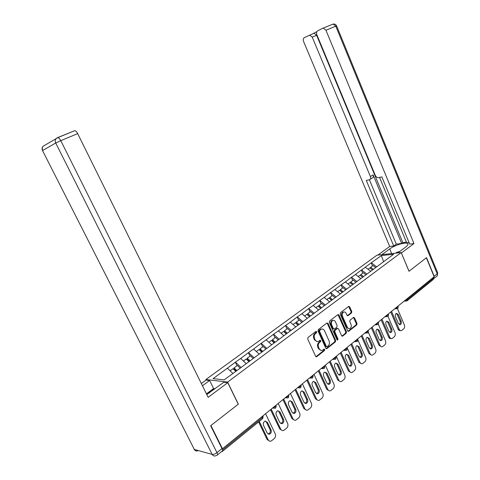 <?xml version="1.0" encoding="UTF-8"?>
<svg xmlns="http://www.w3.org/2000/svg" width="480" height="480" viewBox="0 0 480 480"><rect width="100%" height="100%" fill="white"/><g stroke="black" fill="none" stroke-linecap="round" stroke-linejoin="round"><path stroke-width="0.72" d="M316.734 331.71L315.912 331.434L308.028 337.464L307.716 339L315.606 356.292L316.782 356.658L324.546 350.49L324.75 349.428L324.054 349.098L322.428 350.274C321.084 350.754 320.022 350.244 319.23 348.756L318.582 347.328C317.886 345.36 318.204 343.734 319.542 342.438L320.544 341.658L320.754 340.59L320.046 340.26L318.456 341.4C317.088 341.898 316.002 341.388 315.192 339.87L314.544 338.43C313.842 336.462 314.16 334.83 315.51 333.552L316.524 332.772L316.734 331.71M317.118 341.568L314.484 339.852L313.83 338.412C313.128 336.444 313.452 334.818 314.802 333.54L315.81 332.766L315.864 331.47M315.942 356.7L323.826 350.46L323.904 349.194M321.09 350.424L318.516 348.726L317.868 347.298C317.172 345.336 317.49 343.71 318.828 342.42L319.83 341.634L319.896 340.356M351.492 312.978L351.762 311.526L349.704 306.852L348.732 306.372L340.512 312.642L340.23 314.106L347.664 330.87L348.612 331.344L356.742 324.912L357.006 323.466L354.54 317.85L353.592 317.376L350.04 320.13L349.77 321.588L351.006 324.39C351.6 326.25 351.234 327.63 349.902 328.53C348.84 328.914 347.994 328.494 347.358 327.264L342.474 316.236C341.88 314.4 342.234 313.026 343.536 312.12C344.628 311.712 345.498 312.138 346.158 313.398L346.968 315.234L347.934 315.714L351.492 312.978L350.766 312.99L351.036 311.544L348.63 306.438M222.492 448.734L210.918 425.514L238.338 404.166L227.592 382.092L401.184 252.552L409.008 271.29L426.366 257.772L434.154 276.732L222.492 448.734L222.042 448.614M328.038 323.442L326.898 323.04L318.354 329.568L318.054 331.086L325.8 348.21L326.784 348.684L335.358 341.904L335.64 340.404L328.038 323.442L326.958 322.998M329.58 320.994L338.022 314.556L339.012 315.036L346.464 331.824L346.188 333.3L342.552 336.162L341.592 335.688L338.55 328.866L337.572 328.392L335.082 330.312L334.794 331.806L337.98 338.928L337.674 340.038L336.996 339.708L329.286 322.482L329.58 320.994M227.592 382.092L205.884 379.512L376.956 255.18L401.184 252.552M372.534 265.968L371.208 262.866L365.268 267.21L370.824 271.308M371.208 262.866L381.366 255.564L393.648 254.25L238.752 369.228L224.136 379.896L213.102 378.624L227.364 368.196L232.854 373.434M237.012 365.748L235.314 362.226L227.364 368.196M235.314 362.226L240.66 358.47L246.234 363.678M250.038 356.154L248.382 352.674L240.66 358.47M248.382 352.674L253.584 349.02L259.146 354.108M262.71 346.824L261.084 343.386L253.584 349.02M261.084 343.386L266.154 339.828L271.698 344.802M275.034 337.752L273.444 334.344L266.154 339.828M273.444 334.344L278.388 330.882L283.908 335.748M287.028 328.92L285.474 325.554L278.388 330.882M285.474 325.554L290.292 322.176L295.794 326.934M298.704 320.322L297.186 316.992L290.292 322.176M297.186 316.992L301.878 313.698L307.362 318.36M310.08 311.952L308.586 308.652L301.878 313.698M308.586 308.652L313.17 305.442L318.63 310.002M321.156 303.792L319.698 300.528L313.17 305.442M319.698 300.528L324.168 297.402L329.61 301.866M331.956 295.842L330.522 292.614L324.168 297.402M330.522 292.614L334.884 289.56L340.308 293.934M342.48 288.09L341.076 284.898L334.884 289.56M341.076 284.898L345.336 281.916L350.736 286.206M352.746 280.53L351.372 277.368L345.336 281.916M351.372 277.368L355.53 274.464L360.906 278.664M362.76 273.162L361.41 270.03L355.53 274.464M361.41 270.03L365.478 267.186M361.614 270.012L366.882 274.092M351.576 277.356L356.862 281.514M341.28 284.88L346.596 289.128M330.726 292.602L336.06 296.934M319.902 300.522L325.35 305.022M308.79 308.646L314.262 313.248M297.384 316.986L302.874 321.684M285.672 325.554L291.186 330.354M273.642 334.35L279.174 339.258M261.282 343.392L266.832 348.408M248.574 352.686L254.142 357.822M235.506 362.244L241.086 367.494M221.784 451.374L222.324 451.482L222.528 450.636M433.296 277.428L433.608 278.184L433.266 279.492L407.376 300.6M206.172 380.1L205.884 379.512M371.412 262.848L376.656 266.85M381.366 255.564L383.634 261.72M326.13 348.624L334.638 341.88L334.92 340.386L327.324 323.442M319.758 330.294L319.554 331.35L326.334 346.368L327.03 346.704L328.182 345.81C329.49 344.526 329.802 342.912 329.112 340.974L324.51 330.744C323.7 329.214 322.614 328.704 321.246 329.22L319.758 330.294L319.05 330.288L318.84 331.344L319.554 331.35M326.61 346.686L325.62 346.344L318.84 331.344M321.834 329.028L320.532 329.214L320.106 329.478L320.814 329.484M319.05 330.288L320.106 329.478M341.916 336.096L345.462 333.288L345.738 331.812L337.932 314.61M337.488 328.44L336.852 328.386L334.362 330.306L334.074 331.794L337.26 338.91L337.98 338.928M337.122 339.9L337.26 338.91M335.382 321.762C334.716 320.49 333.828 320.064 332.712 320.484C331.368 321.408 330.996 322.806 331.602 324.672L333.366 328.608L334.494 328.998L336.846 327.162L337.134 325.68L335.382 321.762M333.096 320.346L331.998 320.484C330.654 321.414 330.282 322.806 330.888 324.672L331.602 324.672M333.792 329.076L332.646 328.602L330.888 324.672M347.31 315.666L350.766 312.99M343.872 311.994L342.816 312.132C341.514 313.044 341.16 314.412 341.754 316.248L342.474 316.236M348.84 328.644L346.632 327.258L341.754 316.248M347.988 331.284L356.01 324.912L356.28 323.466L353.484 317.442M269.346 441.012L267.108 439.5L258.606 421.902M265.452 421.068L266.394 422.088L270.06 429.702C270.666 431.646 270.168 433.074 268.566 433.992L268.122 434.088M267.108 439.5L268.122 439.722L259.26 421.368M268.122 439.722C268.818 441 269.802 441.462 271.074 441.108L274.17 438.72C275.55 437.304 275.892 435.648 275.19 433.758L265.578 413.718M263.544 425.454C262.932 423.534 263.418 422.106 264.996 421.182L267.402 422.274L271.068 429.906C271.68 431.85 271.182 433.284 269.58 434.202L267.234 433.11L263.544 425.454M235.698 371.328L233.016 368.688L230.118 370.824M240.18 368.172L237.408 365.454L234.126 367.872L236.808 370.506M236.13 371.004L233.928 368.832L234.126 367.872M281.97 430.404L279.696 428.898L270.528 409.698M278.004 410.718L278.97 411.744L282.552 419.28C283.146 421.182 282.672 422.58 281.13 423.474L280.746 423.57M279.696 428.898L280.716 429.096L271.2 409.152M280.716 429.096C281.412 430.368 282.378 430.83 283.626 430.476L286.608 428.172C287.952 426.786 288.282 425.16 287.592 423.294L278.19 403.47M276.228 415.002C275.634 413.118 276.096 411.726 277.614 410.82L279.984 411.912L283.572 419.46C284.166 421.362 283.692 422.766 282.15 423.666L279.84 422.58L276.228 415.002M248.862 361.572L246.186 358.992L243.408 361.038M253.218 358.5L250.458 355.848L247.272 358.194L249.942 360.768M249.246 361.284L247.05 359.16L247.272 358.194M294.24 420.084L291.942 418.584L282.966 399.588M290.22 400.65L291.192 401.688L294.702 409.146C295.284 411.006 294.828 412.374 293.346 413.25L293.022 413.34M291.942 418.584L292.968 418.758L283.656 399.03M292.968 418.758C293.652 420.03 294.606 420.492 295.83 420.138L298.704 417.912C300.012 416.556 300.33 414.96 299.652 413.118L290.454 393.504M288.57 404.838C287.982 402.996 288.426 401.628 289.89 400.74L292.218 401.832L295.728 409.302C296.31 411.168 295.86 412.542 294.372 413.418L292.098 412.332L288.57 404.838M261.66 352.086L258.996 349.56L256.326 351.528M265.902 349.098L263.148 346.506L260.046 348.786L262.71 351.306M261.996 351.834L259.806 349.752L260.046 348.786M306.174 410.046L303.846 408.546L295.068 389.754M302.106 390.852L303.09 391.902L306.522 399.282C307.092 401.106 306.66 402.45 305.226 403.308L304.956 403.386M303.846 408.546L304.884 408.702L295.77 389.184M304.884 408.702C305.562 409.974 306.504 410.436 307.704 410.082L310.476 407.922C311.748 406.608 312.054 405.036 311.394 403.212L302.382 383.808M300.57 394.956C300 393.144 300.42 391.806 301.83 390.936L304.122 392.028L307.56 399.42C308.13 401.25 307.698 402.594 306.264 403.452L304.026 402.366L300.57 394.956M274.104 342.858L271.452 340.386L268.884 342.276M278.232 339.954L275.49 337.416L272.472 339.636L275.124 342.102M274.404 342.636L272.22 340.608L272.472 339.636M317.784 400.266L315.438 398.784L306.84 380.19M313.68 381.324L314.664 382.38L318.024 389.682C318.588 391.47 318.174 392.79 316.788 393.624L316.572 393.696M315.438 398.784L316.482 398.916L307.56 379.602M316.482 398.916C317.154 400.188 318.078 400.65 319.26 400.296L321.93 398.208C323.172 396.918 323.466 395.376 322.818 393.576L313.998 374.376M312.252 385.332C311.688 383.556 312.09 382.242 313.458 381.396L315.708 382.488L319.068 389.796C319.632 391.596 319.218 392.91 317.832 393.75L315.636 392.67L312.252 385.332M286.212 333.882L283.572 331.464L281.106 333.282M290.202 331.026L287.502 328.572L284.568 330.732L287.208 333.144M286.47 333.696L284.298 331.704L284.568 330.732M329.082 390.75L326.724 389.274L318.306 370.872M324.948 372.048L325.938 373.11L329.232 380.334C329.778 382.092 329.382 383.382 328.05 384.204L327.876 384.258M326.724 389.274L327.774 389.394L319.032 370.278M327.774 389.394C328.434 390.66 329.346 391.116 330.504 390.768L333.084 388.74C334.29 387.486 334.578 385.968 333.942 384.186L325.302 365.184M323.622 375.966C323.07 374.22 323.454 372.936 324.774 372.108L326.988 373.194L330.282 380.43C330.828 382.194 330.432 383.49 329.1 384.312L326.934 383.226L323.622 375.966M298.002 325.146L295.368 322.776L293.004 324.522M301.824 322.314L299.196 319.962L296.34 322.062L298.968 324.426M298.218 324.984L296.052 323.04L296.34 322.062M206.31 393.594L209.826 392.646M395.658 253.152L396.666 252.402L399.846 251.4M206.784 394.548L223.884 382.224L227.76 382.692L208.164 397.332L77.67 133.632L60.774 140.664L216.954 452.634L222 448.536L210.636 425.736L238.248 404.238L227.76 382.692M202.44 385.776L209.64 380.514L206.046 380.082L201.324 383.514M214.746 389.016L213.594 388.548L209.64 380.514M57.588 137.628L74.79 130.638C75.768 130.848 76.728 131.844 77.67 133.632M222 448.536C222.726 450.108 222.72 450.996 221.994 451.206L217.446 454.908M207.12 393.348L213.594 388.548M214.584 388.68L208.938 392.88M381.912 254.64L389.7 248.946C395.31 244.638 408.348 241.218 407.976 244.224C407.952 244.98 407.166 245.94 405.624 247.104L397.806 252.918M433.728 278.766L434.184 276.252L426.54 257.64L409.062 271.242L401.352 252.96M401.43 252.954L413.994 243.57L409.686 244.086L381.858 176.874L378.546 177.636C377.202 177.762 376.122 177.018 375.312 175.398L316.872 34.824C316.248 32.976 316.5 31.662 317.628 30.87L322.698 28.29L333.138 24.066L335.778 26.172L325.962 30.258L323.304 28.122M379.56 177.402L406.71 242.85L409.056 242.568M316.842 31.686L313.488 33.39L314.046 33.234L316.632 35.316L402.834 242.616L406.428 242.172M402.834 242.616L401.676 243.468L396.306 244.122L393.75 245.994L389.694 246.48L303.576 41.502C302.958 39.702 303.18 38.43 304.254 37.668L314.046 33.234M377.868 255.078L389.694 246.48M413.994 243.57L325.962 30.258M316.632 35.316L312.24 37.146L370.41 176.55C370.962 178.206 370.656 179.262 369.492 179.718L366.294 180.45L393.75 245.994M312.24 37.146L309.654 35.052M370.41 176.55L373.116 174.864L401.676 243.468M373.116 174.864C373.668 176.514 373.362 177.57 372.198 178.026L370.278 179.226M369.396 179.736L396.306 244.122M340.08 381.48L337.716 380.016L329.466 361.806M335.928 363.012L336.918 364.074L340.14 371.226C340.68 372.954 340.302 374.22 339.012 375.024L338.88 375.066M337.716 380.016L338.772 380.112L330.21 361.2M338.772 380.112C339.426 381.378 340.32 381.834 341.454 381.486L343.95 379.524C345.126 378.3 345.402 376.806 344.778 375.048L336.312 356.238M334.692 366.846C334.152 365.13 334.524 363.87 335.796 363.06L337.968 364.146L341.196 371.31C341.736 373.038 341.358 374.31 340.068 375.114L337.938 374.034L334.692 366.846M309.48 316.638L306.858 314.322L304.584 315.996M313.2 313.878L310.584 311.574L307.8 313.626L310.422 315.942M309.654 316.506L307.5 314.598L307.8 313.626M350.796 372.45L348.42 370.992L340.338 352.968M346.632 354.21L347.616 355.278L350.778 362.352C351.3 364.05 350.94 365.298 349.692 366.078L349.602 366.114M348.42 370.992L349.482 371.076L341.094 352.356M349.482 371.076C350.13 372.336 351.012 372.792 352.122 372.45L354.54 370.542C355.68 369.348 355.95 367.878 355.338 366.138L347.04 347.52M345.48 357.96C344.952 356.274 345.3 355.038 346.536 354.246L348.672 355.332L351.834 362.418C352.362 364.122 352.002 365.364 350.754 366.156L348.66 365.076L345.48 357.96M320.688 308.376L318.048 306.078L315.864 307.692M324.282 305.664L321.678 303.408L318.966 305.406L321.576 307.674M320.802 308.25L318.654 306.378L318.966 305.406M361.236 363.642L358.854 362.202L350.934 344.358M357.06 345.63L358.038 346.698L361.14 353.706C361.656 355.374 361.308 356.598 360.102 357.366L360.048 357.384M358.854 362.202L359.922 362.268L351.696 343.74M359.922 362.268C360.558 363.522 361.428 363.978 362.52 363.636L364.86 361.788C365.97 360.624 366.228 359.178 365.628 357.45L358.008 340.188M355.986 349.302C355.47 347.646 355.812 346.428 357 345.654L359.1 346.74L362.202 353.76C362.718 355.428 362.376 356.652 361.164 357.42L359.106 356.346L355.986 349.302M331.644 300.36L328.95 298.05L326.85 299.604M335.082 297.66L332.49 295.446L329.85 297.39L332.442 299.616M331.752 300.276L329.52 298.368L329.85 297.39M371.406 355.056L369.03 353.634L361.26 335.97M367.23 337.272L368.202 338.34L371.244 345.276C371.748 346.92 371.418 348.114 370.248 348.87L370.224 348.876M369.03 353.634L370.098 353.682L362.034 335.34M370.098 353.682C370.728 354.93 371.58 355.386 372.654 355.05L374.916 353.256C376.002 352.116 376.254 350.688 375.666 348.984L368.346 332.25M366.234 340.866C365.73 339.234 366.054 338.04 367.206 337.278L369.27 338.364L372.312 345.312C372.822 346.956 372.486 348.156 371.316 348.912L369.294 347.832L366.234 340.866M342.258 292.488L339.582 290.226L337.56 291.714M345.612 289.854L343.032 287.688L340.452 289.584L343.038 291.762M342.336 292.434L340.116 290.556L340.452 289.584M381.324 346.686L378.948 345.27L371.328 327.786M377.154 329.118L378.12 330.186L381.102 337.05C381.594 338.658 381.282 339.834 380.154 340.578L381.216 340.608L379.224 339.534L376.224 332.634C375.726 331.026 376.038 329.856 377.16 329.112L379.188 330.192L382.17 337.074C382.668 338.694 382.35 339.87 381.216 340.608M378.948 345.27L380.022 345.306L372.114 327.15M380.022 345.306C380.646 346.554 381.486 347.01 382.536 346.674L384.732 344.934C385.788 343.818 386.028 342.414 385.452 340.728L378.324 324.282M352.608 284.814L349.944 282.6L348 284.028M355.878 282.246L353.31 280.122L350.796 281.97L353.382 284.124M352.65 284.784L350.442 282.942L350.796 281.97M391.002 338.52C390.006 338.778 389.214 338.31 388.632 337.116L381.15 319.806M386.832 321.162L387.792 322.23L390.714 329.028C391.2 330.588 390.906 331.74 389.832 332.478M388.632 337.116L389.706 337.14L381.948 319.158M389.706 337.14C390.318 338.382 391.146 338.838 392.178 338.502L394.302 336.81C395.34 335.718 395.568 334.338 395.004 332.67L388.026 316.428M385.974 324.606C385.482 323.022 385.782 321.87 386.868 321.144L388.86 322.224L391.788 329.034C392.274 330.63 391.968 331.788 390.87 332.514L388.914 331.44L385.974 324.606M362.7 277.332L360.048 275.154L358.182 276.534M365.886 274.824L363.33 272.742L360.882 274.542L363.534 276.714M362.718 277.32L360.516 275.514L360.882 274.542M400.44 330.546C399.45 330.822 398.658 330.36 398.076 329.16L390.738 312.018M396.282 313.398L397.224 314.466L400.098 321.198C400.572 322.716 400.296 323.844 399.282 324.582M398.076 329.16L399.15 329.166L391.536 311.364M399.15 329.166C399.762 330.402 400.572 330.858 401.58 330.534L403.65 328.884C404.658 327.816 404.88 326.46 404.322 324.804L397.446 308.658M395.484 316.776C395.004 315.216 395.292 314.082 396.342 313.368L398.304 314.448L401.178 321.192C401.652 322.764 401.358 323.904 400.29 324.612L398.37 323.538L395.484 316.776M372.552 270.03L369.912 267.894L368.112 269.22M375.66 267.588L373.116 265.536L370.722 267.3L373.362 269.43M370.356 268.254L370.722 267.3M222.516 450.006L262.53 417.432L262.104 416.544M222.57 451.284L262.446 418.77L263.028 416.322M407.028 298.776L407.358 299.55L433.608 278.184M405.114 300.33L407.358 299.55L407.046 300.87L406.62 301.032L405.294 300.186M275.748 407.946L276.174 405.966L275.598 406.8L273.318 407.646L274.902 408.36L275.49 408.138M275.88 405.348L276.066 405.744M288.426 397.614L288.834 395.676L288.294 396.468L286.038 397.308L287.592 398.022L288.162 397.806M288.546 395.058L288.738 395.466M300.744 387.564L301.146 385.668L300.63 386.424L298.398 387.258L299.928 387.972L300.48 387.762M300.858 385.05L301.056 385.47M312.732 377.796L313.122 375.942L312.63 376.656L310.422 377.484L311.928 378.198L312.456 377.994M312.834 375.318L313.032 375.756M324.384 368.292L324.768 366.474L324.3 367.158L322.116 367.974L323.592 368.688L324.108 368.496M324.486 365.85L324.69 366.3M335.73 359.04L336.102 357.264L335.658 357.912L333.498 358.728L334.95 359.436L335.448 359.25M335.82 356.64L336.03 357.096M346.776 350.034L347.142 348.294L346.716 348.912L344.58 349.716L346.002 350.43L346.488 350.244M346.86 347.67L347.07 348.138M357.528 341.268L357.888 339.558L357.486 340.146L355.368 340.95L356.766 341.658L357.24 341.478M357.612 338.934L357.822 339.414M368.004 332.724L368.358 331.05L367.974 331.608L365.88 332.406L367.716 332.94M368.082 330.42L368.298 330.912M378.216 324.396L378.564 322.752L376.128 324.078L377.922 324.618M378.294 322.128L378.504 322.62M388.17 316.284L388.512 314.67L386.112 315.96L387.876 316.5M388.242 314.04L388.458 314.544M397.878 308.364L398.214 306.78L395.85 308.046L397.578 308.592M397.944 306.156L398.16 306.666M314.802 333.54L315.51 333.552M313.83 338.412L314.544 338.43M314.484 339.852L315.192 339.87M319.83 341.634L320.544 341.658M318.828 342.42L319.542 342.438M317.868 347.298L318.582 347.328M318.516 348.726L319.23 348.756M323.826 350.46L324.546 350.49M316.068 356.622L316.782 356.658M315.81 332.766L316.524 332.772M334.92 340.386L335.64 340.404M334.638 341.88L335.358 341.904M326.226 348.552L326.946 348.582M325.62 346.344L326.334 346.368M338.292 315.048L339.012 315.036M345.738 331.812L346.464 331.824M345.462 333.288L346.188 333.3M341.976 336.054L342.702 336.066M336.714 328.47L337.434 328.476M334.362 330.306L335.082 330.312M334.074 331.794L334.794 331.806M332.646 328.602L333.366 328.608M347.334 315.648L348.06 315.636M346.632 327.258L347.358 327.264M353.814 317.862L354.54 317.85M356.28 323.466L357.006 323.466M356.01 324.912L356.742 324.912M348.03 331.248L348.756 331.254M348.984 306.87L349.704 306.852M351.036 311.544L351.762 311.526M266.394 422.088L267.402 422.274M270.06 429.702L271.068 429.906M278.97 411.744L279.984 411.912M282.552 419.28L283.572 419.46M291.192 401.688L292.218 401.832M294.702 409.146L295.728 409.302M303.09 391.902L304.122 392.028M306.522 399.282L307.56 399.42M314.664 382.38L315.708 382.488M318.024 389.682L319.068 389.796M325.938 373.11L326.988 373.194M329.232 380.334L330.282 380.43M197.682 450.864C196.236 451.284 195.126 450.816 194.34 449.466L42.564 150.654L194.34 449.466L212.154 454.386L55.722 142.998L42.714 150.48C41.988 148.878 42.138 147.456 43.164 146.214L44.106 145.662M57.414 137.694L56.178 138.558C55.122 139.842 54.966 141.324 55.722 142.998L60.774 140.664C59.814 138.858 58.854 137.838 57.888 137.61L57.414 137.694M216.954 452.634C215.118 453.996 213.522 454.578 212.154 454.386C212.958 455.79 214.098 456.27 215.58 455.826L216.966 455.298C217.686 455.1 217.68 454.212 216.954 452.634M434.184 276.252L437.196 273.804L335.778 26.172L336.594 25.866C335.862 24.438 334.71 23.844 333.138 24.066L333 24.126M391.65 253.584L389.7 248.946M336.606 25.89L437.748 273.012L437.196 273.804C437.652 275.106 437.418 275.976 436.5 276.426L434.172 278.328M437.676 272.832L437.118 275.97M336.918 364.074L337.968 364.146M340.14 371.226L341.196 371.31M347.616 355.278L348.672 355.332M350.778 362.352L351.834 362.418M358.038 346.698L359.1 346.74M361.14 353.706L362.202 353.76M368.202 338.34L369.27 338.364M371.244 345.276L372.312 345.312M378.12 330.186L379.188 330.192M381.102 337.05L382.17 337.074M387.792 322.23L388.86 322.224M390.714 329.028L391.788 329.034M397.224 314.466L398.304 314.448M400.098 321.198L401.178 321.192M262.698 418.584L263.136 416.556L262.842 415.944M273.72 408.174L272.616 408M286.476 397.866L285.282 397.71M298.878 387.852L297.594 387.702M310.938 378.102L309.57 377.976M322.662 368.616L321.216 368.508M334.068 359.388L332.55 359.298M345.174 350.394L343.59 350.328M355.98 341.64L354.342 341.592M366.51 333.102L364.812 333.078M376.77 324.786L375.024 324.786M386.772 316.68L384.972 316.698M396.522 308.772L394.68 308.814M406.026 301.056L404.148 301.116M315.984 356.73L316.608 356.766M326.19 348.66L326.784 348.684M320.532 329.214L321.246 329.22M342.006 336.15L342.552 336.162M336.852 328.386L337.572 328.392M337.284 340.032L337.674 340.038M331.998 320.484L332.712 320.484M347.412 315.72L347.934 315.714M342.816 312.132L343.536 312.12M348.084 331.338L348.612 331.344M268.566 433.992L269.58 434.202M281.13 423.474L282.15 423.666M293.346 413.25L294.372 413.418M305.226 403.308L306.264 403.452M316.788 393.624L317.832 393.75M328.05 384.204L329.1 384.312M42.528 150.594C41.748 148.956 41.964 147.498 43.164 146.214L57.888 137.61L74.79 130.638M194.1 449.37L194.724 450.06M339.012 375.024L340.068 375.114M349.692 366.078L350.754 366.156M360.102 357.366L361.164 357.42M370.248 348.87L371.316 348.912M389.874 332.496L390.87 332.514M399.348 324.612L400.29 324.612"/></g></svg>
